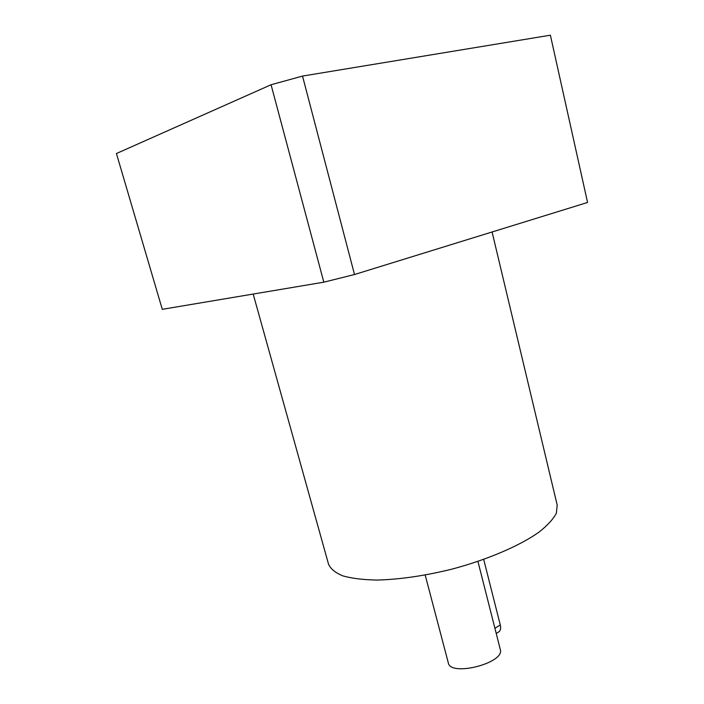 <?xml version="1.0" encoding="UTF-8"?>
<svg xmlns="http://www.w3.org/2000/svg" width="704" height="704" viewBox="0 0 704 704"><rect width="100%" height="100%" fill="white"/><g stroke="black" fill="none" stroke-linecap="round" stroke-linejoin="round"><path stroke-width="1.06" d="M425.19 575.062L448.307 662.869C450.41 677.098 505.331 662.886 500.28 649.422L477.937 561.422M483.701 559.425L500.28 624.967C501.019 628.214 500.579 630.476 498.96 631.761L498.661 631.946M323.822 282.181L271.066 84.753L116.433 153.525L162.281 309.329L323.822 282.181L354.508 274.525L587.567 202.462L550.387 35.2L302.518 76.076L354.508 274.525M271.066 84.753L302.518 76.076M253.176 294.061L328.548 564.238C330.651 568.929 335.438 572.818 342.918 575.907C351.93 578.424 363.282 579.806 376.983 580.061C399.529 579.498 424.468 575.872 451.801 569.175C487.344 559.733 519.57 545.882 538.903 532.206C547.492 525.439 553.318 519.077 556.389 513.11L557.198 505.102L492.078 231.986M494.912 628.276L500.28 624.967M496.223 633.459L498.96 631.761"/></g></svg>
